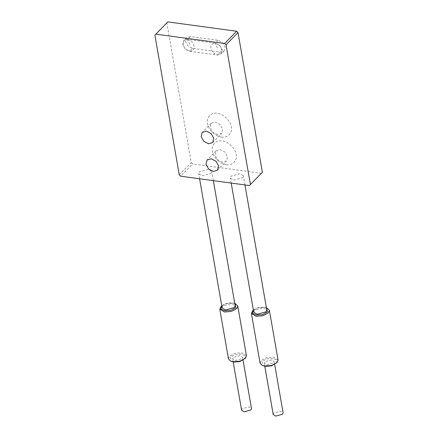 <?xml version="1.0" encoding="UTF-8"?>
<svg xmlns="http://www.w3.org/2000/svg" width="438" height="438" viewBox="0 0 438 438"><rect width="100%" height="100%" fill="white"/><g stroke="black" fill="none" stroke-linecap="round" stroke-linejoin="round"><path stroke-width="0.33" stroke-dasharray="2.19 1.64" d="M217.286 54.63C224.475 55.9 222.438 44.243 215.359 43.581C208.17 42.305 210.202 53.962 217.286 54.63M189.621 50.868C196.804 52.144 194.773 40.488 187.688 39.82C180.505 38.549 182.536 50.2 189.621 50.868M190.448 36.529L186.583 37.668L185.553 41.643L188.017 46.067L192.512 48.366L220.177 52.127L224.042 50.989L225.077 47.014L222.608 42.595L218.113 40.291L190.448 36.529L187.623 39.425L183.757 40.564L182.728 44.539L185.192 48.957L189.687 51.262L217.352 55.024L221.217 53.885L222.247 49.91L219.783 45.486L215.288 43.187L187.623 39.425M244.738 358.985L245.373 355.886L241.502 354.046L235.321 354.539L230.476 357.09L231.176 361.355M228.461 358.837L229.545 356.193L234.932 353.356L241.798 352.814L246.441 355.7M235.896 303.884L233.12 303.096L226.254 303.644L220.829 306.518M235.195 360.507L241.935 358.645L242.532 357.194L239.98 355.607L233.24 357.468L232.644 358.919L235.195 360.507M221.716 305.604L226.588 303.184L232.545 302.751L234.752 303.326M222.115 307.898L222.904 305.981L231.784 303.534L235.151 305.625M276.356 363.283L276.991 360.184L273.12 358.344L266.945 358.837L262.094 361.388L262.795 365.648M260.079 363.135L261.163 360.49L266.55 357.654L273.416 357.112L278.059 359.998M267.514 308.182L264.738 307.394L257.878 307.936L252.447 310.816M266.813 364.805L273.553 362.943L274.15 361.492L271.598 359.905L264.859 361.761L264.262 363.217L266.813 364.805M253.334 309.901L258.206 307.481L264.163 307.049L266.37 307.624M253.733 312.195L254.522 310.279L263.402 307.826L266.769 309.918M273.213 414.512L273.81 413.061L280.55 411.2L283.101 412.788M241.595 410.214L242.192 408.764L248.932 406.902L251.483 408.49M167.831 21.9L154.899 35.171M179.273 174.855L191.231 162.607L166.851 22.924M191.231 162.607L192.621 163.954L180.67 176.202M202.071 175.83L210.952 173.377L211.74 171.461L208.373 169.369L199.487 171.822L198.704 173.738L202.071 175.83M233.689 180.127L242.57 177.675L243.358 175.758L239.991 173.667L231.111 176.12L230.322 178.036L233.689 180.127M221.497 137.056C227.453 138.386 232.841 132.758 231.286 126.828C230.793 121.047 223.139 113.65 217.363 113.382C211.406 112.057 206.024 117.68 207.574 123.609C208.066 129.391 215.72 136.787 221.497 137.056M217.489 134.652L212.698 132.194L210.065 127.48L211.165 123.237L215.288 122.027L220.079 124.48L222.712 129.199L221.612 133.437L217.489 134.652M226.32 164.677C232.277 166.007 237.659 160.379 236.109 154.45C235.617 148.668 227.957 141.271 222.186 141.003C216.224 139.678 210.842 145.301 212.397 151.23C212.884 157.012 220.544 164.409 226.32 164.677M222.312 162.274L217.516 159.815L214.883 155.101L215.983 150.858L220.106 149.643L224.902 152.101L227.53 156.82L226.435 161.058L222.312 162.274M261.393 173.295L192.621 163.954M217.407 47.988L215.359 43.581M189.742 44.233L187.688 39.82M192.512 48.366L189.687 51.262M218.113 40.291L215.288 43.187M220.177 52.127L217.352 55.024M186.583 37.668L183.757 40.564M224.042 50.989L221.217 53.885M264.798 366.283L264.262 363.217M274.686 364.558L274.15 361.492M233.18 361.985L232.644 358.919M243.068 360.26L242.532 357.194M199.58 178.77L198.704 173.738M213.339 180.642L211.74 171.461M231.198 183.068L230.322 178.036M244.957 184.935L243.358 175.758M211.165 123.237L202.252 132.369M212.704 142.569L221.612 133.437M215.983 150.858L207.075 159.99M217.522 170.19L226.435 161.058"/><path stroke-width="0.66" d="M230.328 360.928L233.678 362.067L239.854 361.574L245.395 358.3L239.964 361.175L233.104 361.722L230.328 360.928L228.461 358.837L219.783 309.118L224.426 312.004L231.291 311.456L236.679 308.626L237.763 305.981L235.047 303.463L235.748 307.728L230.897 310.279L224.721 310.772L220.851 308.932L221.716 305.604M237.763 305.981L246.441 355.7L245.395 358.3M221.486 305.834L219.783 309.118M234.752 303.326L235.047 303.463M213.339 180.642L235.151 305.625L234.368 307.542L225.482 309.989L222.115 307.898L199.58 178.77M261.946 365.226L265.297 366.365L271.472 365.872L277.013 362.598L271.582 365.473L264.722 366.02L261.946 365.226L260.079 363.135L251.401 313.416L256.044 316.302L262.909 315.754L268.297 312.918L269.381 310.279L266.665 307.761L267.366 312.026L262.515 314.577L256.339 315.064L252.469 313.225L253.334 309.901M269.381 310.279L278.059 359.998L277.013 362.598M253.104 310.126L251.401 313.416M266.37 307.624L266.665 307.761M244.957 184.935L266.769 309.918L265.986 311.834L257.101 314.287L253.733 312.195L231.198 183.068M274.686 364.558L283.101 412.788L282.505 414.238L275.77 416.1L273.213 414.512L264.798 366.283M243.068 360.26L251.483 408.49L250.886 409.946L244.152 411.802L241.595 410.214L233.18 361.985M249.436 185.548L180.67 176.202L179.273 174.855L154.899 35.171L155.879 34.148L167.831 21.9L236.597 31.246L224.645 43.493L226.041 44.84L237.993 32.587L262.373 172.276L249.436 185.548L262.373 172.276M250.416 184.524L226.041 44.84M224.645 43.493L155.879 34.148M206.375 131.154L211.171 133.612L213.799 138.326L212.704 142.569L208.581 143.784L203.785 141.326L201.151 136.607L202.252 132.369L206.375 131.154M211.198 158.775L215.989 161.233L218.622 165.947L217.522 170.19L213.399 171.4L208.608 168.948L205.975 164.228L207.075 159.99L211.198 158.775M237.993 32.587L236.597 31.246"/></g></svg>
